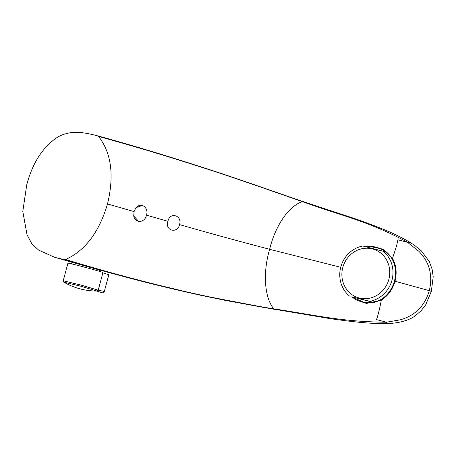 <?xml version="1.0" encoding="UTF-8"?>
<svg xmlns="http://www.w3.org/2000/svg" width="456" height="456" viewBox="0 0 456 456"><rect width="100%" height="100%" fill="white"/><g stroke="black" fill="none" stroke-linecap="round" stroke-linejoin="round"><path stroke-width="0.68" d="M97.003 291.053L80.541 286.146L63.829 282.167A66.057 66.057 0 0 0 97.003 291.053L98.222 290.164L102.936 272.568A18.12 0.462 15 0 0 85.551 267.433A18.12 0.462 15 0 0 67.933 263.186L63.219 280.782L80.843 285.029L98.222 290.164M101.973 292.701L96.797 291.053M98.217 290.176L104.327 291.447L108.807 274.746L102.851 272.882M274.415 309.328L199.471 295.009L131.624 278.644L98.695 269.815L54.652 257.304L38.72 250.162L31.931 243.903L27.035 234.806L22.8 211.441L26.71 184.971C32.41 163.197 42.562 147.345 57.16 137.427C71.216 129.208 84.884 132.742 97.573 135.808L98.49 136.059M134.058 211.59L135.968 207.64A8.117 6.658 -77.1 0 1 142.232 205.502A8.117 6.658 -77.1 0 1 146.992 212.405L146.644 215.209L145.544 217.797A8.117 6.658 -77.1 0 1 138.607 221.32L133.722 216.007L134.058 211.59L107.513 203.957C114.353 175.463 111.384 152.971 98.593 136.475L97.573 135.808L99.488 136.333C129.96 144.712 161.988 154.316 195.584 165.146C228.422 175.412 268.886 189.867 303.32 201.666L348.202 216.446C359.032 219.963 370.551 224.181 382.755 229.089C391.493 232.531 400.351 236.806 409.323 241.925L414.567 245.339L421.298 250.851L429.358 261.636L432.128 269.245L433.2 276.758L431.353 291.327L425.647 304.91L420.865 310.998L414.96 315.997C407.824 321.36 395.42 323.395 387.549 323.538L387.549 323.538C369.485 324.096 347.272 321.035 330.395 318.676L262.006 307.15L226.119 300.532L201.501 295.454C176.438 289.93 153.142 284.327 131.619 278.644L64.393 259.635L54.652 257.304M135.968 207.64L142.232 205.502M98.593 136.475C128.923 144.757 160.592 154.174 193.595 164.73C226.364 174.927 267.472 189.445 302.562 201.695C290.147 205.075 275.869 223.714 269.627 249.295L340.712 267.296M179.55 224.614C182.451 215.3 169.643 211.601 167.956 221.314C164.553 230.519 177.355 234.213 179.55 224.614L181.095 225.053C208.181 232.834 237.696 240.916 269.627 249.295C262.257 274.421 265.09 298.822 273.845 308.872C315.284 315.062 340.495 321.708 386.26 322.244L400.248 319.827C415.154 315.598 424.832 305.879 429.295 290.666L394.999 281.232C397.102 272.893 396.264 265.272 392.496 258.364C395.608 249.227 396.851 245.271 397.928 239.788L407.464 242.307L418.659 251.119C429.495 262.063 433.04 275.247 429.295 290.666L430.96 291.27M107.513 203.957C99.18 232.098 85.221 250.612 65.63 259.498C95.709 268.715 127.549 277.487 161.156 285.804C194.393 294.245 237.074 302.892 273.845 308.872L274.757 309.39M369.901 301.273L372.347 302.106A28.238 26.419 -71.1 0 1 359.681 301.199L361.163 301.707C374.302 306.495 388.637 297.825 393.568 283.735C398.989 269.222 392.81 252.436 379.403 248.258L377.95 247.756A28.238 26.419 108.9 0 1 385.742 252.117L383.296 251.284A28.238 26.419 108.9 0 1 391.966 280.24A28.238 26.419 108.9 0 1 369.901 301.273L351.889 296.839A28.238 26.419 -71.1 0 0 359.681 301.199M349.444 296.001A28.238 26.419 108.9 0 1 340.78 267.045A28.238 26.419 108.9 0 1 362.839 246.012L383.296 251.284M365.803 246.759A28.238 26.419 108.9 0 1 377.95 247.756M342.792 267.518A25.416 23.78 108.9 0 1 383.04 255.172A25.416 23.78 108.9 0 1 371.651 297.677A25.416 23.78 108.9 0 1 342.792 267.518M351.889 296.839L372.347 302.106M369.434 246.428L382.949 249.118L392.496 258.364M394.999 281.232C392.61 289.554 388.056 295.83 381.33 300.048C379.894 307.817 378.298 314.338 376.542 319.61L386.078 322.13M351.798 296.805L366.333 303.479L381.33 300.048M64.393 259.635L65.63 259.498M387.839 323.464L386.26 322.244M303.588 201.803L302.562 201.695C341.829 215.984 367.565 220.681 407.675 242.301L407.464 242.307M409.608 242.227L407.675 242.301M138.607 221.32A8.117 6.658 -77.1 0 1 133.722 216.007M167.956 221.314L146.644 215.209M63.219 280.782L63.829 282.167M102.019 292.712C101.648 292.621 103.318 293.442 104.327 291.447M99.528 271.371L99.858 270.134M71.484 263.853L71.9 262.297"/></g></svg>

